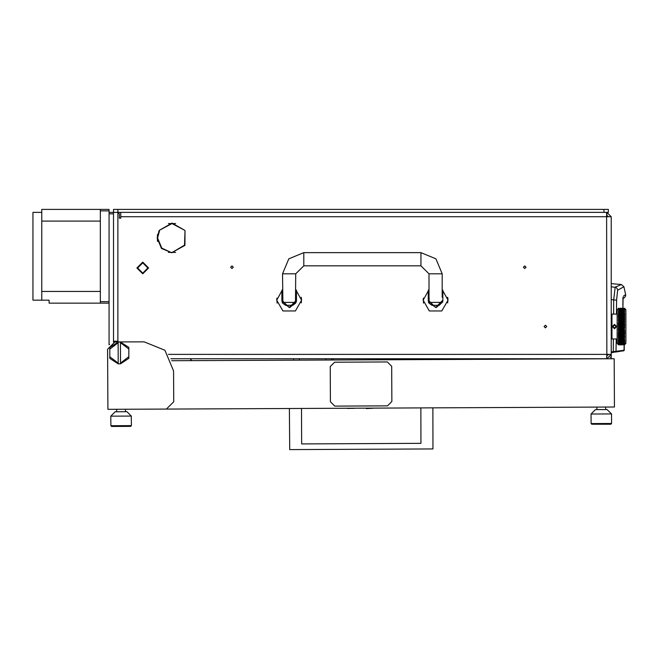 <?xml version="1.0" encoding="UTF-8"?>
<svg xmlns="http://www.w3.org/2000/svg" width="659" height="659" viewBox="0 0 659 659"><rect width="100%" height="100%" fill="white"/><g stroke="black" fill="none" stroke-linecap="round" stroke-linejoin="round"><path stroke-width="0.99" d="M120.795 212.355L120.795 216.745L611.264 216.745L611.264 354.369L606.873 354.369L606.609 358.76L606.873 355.835L608.331 354.369M606.906 358.76L611.264 354.369L611.264 358.743M109.081 212.355L113.472 212.355L113.472 341.486L118.01 341.197L113.472 341.197M603.941 209.422L113.472 209.422L113.472 212.355L603.941 212.355L603.941 209.422L608.331 209.422L608.331 212.355L603.941 212.355M423.473 303.124L423.3 298.132M447.716 302.901L447.84 298.132M277.068 303.124L276.895 298.132M301.311 302.901L301.435 298.132M439.232 305.323L431.909 305.323L439.232 305.323L442.164 302.399L429.273 302.399L428.984 297.275L428.251 297.275M292.827 305.323L285.504 305.323L282.67 303.124L282.868 302.399L295.463 302.399L295.66 303.124L292.827 305.323M608.265 354.369L608.265 354.83M611.264 310.447L611.264 342.655M611.412 314.697L611.997 314.104L611.997 338.998L611.412 338.413M624.419 309.491L624.452 308.264L625.902 309.714L625.902 343.388L624.452 344.838M624.403 310.867L624.625 309.771M624.386 312.712L624.518 310.908M624.435 314.45L624.625 313.132M624.518 317.218L624.46 315.175M624.608 319.772L624.452 317.827M624.608 322.795L624.526 320.595M624.608 325.925L624.452 323.38L624.699 324.401L624.295 323.371L623.875 324.698L623.447 323.371L623.875 322.062L624.295 323.371M624.435 329.286L624.452 326.551L624.699 327.548L624.295 326.551L623.875 327.894L623.447 326.551L623.875 325.216L624.295 326.551M624.534 332.457L624.452 329.731L624.699 330.661L624.353 329.698L623.875 331.04L623.447 329.731L623.875 328.404L624.295 329.731M624.567 335.233L624.6 333.322M624.46 337.91L624.501 335.851M624.518 340.357L624.378 338.149L623.365 340.406L622.936 339.492L623.365 338.512L623.793 339.492M624.518 342.194L624.699 339.714M624.51 343.603L624.699 341.659M624.543 344.402L624.699 343.141M624.699 344.566L624.699 344.122M618.76 342.985L618.323 342.252L618.587 344.855L617.121 343.388L617.121 309.714L618.587 308.255L618.397 309.392M618.513 338.693L618.323 342.252M624.435 319.87L618.785 336.897L618.323 335.695L618.587 339.764M624.435 317.012L618.785 334.179L618.323 332.861L618.513 336.444M618.414 332.268L618.785 334.179L619.295 333.05L619.724 334.286L619.295 335.48L618.867 334.286M624.699 314.211L618.785 331.222L618.323 329.829L618.529 331.848M618.414 329.187L618.785 331.222L619.295 329.986L619.724 331.288L619.295 332.573L618.867 331.288M618.488 327.358L618.43 329.146M618.529 324.368L618.323 329.541L618.702 328.149M624.435 322.935L623.875 321.88L624.699 319.458L624.378 320.381L623.875 318.931L624.699 316.682L624.378 317.531L623.875 316.205L624.378 314.953L623.793 313.61L622.854 316.205L622.343 314.953L622.854 313.791L622.343 314.953L621.841 313.791L622.261 312.531L618.323 323.281L618.323 326.411L618.702 324.961M618.529 321.254L618.414 322.91M618.373 320.134L618.422 320.859M618.529 318.289L618.323 320.249L619.295 317.622L619.724 318.816M618.389 317.251L618.513 318.248M624.452 314.796L624.699 315.735L624.295 314.788L623.875 316.205L623.282 314.788L622.854 316.205L623.875 313.791L623.365 314.953L622.854 313.791L623.282 312.531L621.33 317.531L620.819 316.205L621.33 314.953L620.819 313.791L620.308 314.953L619.806 313.791L620.234 312.531L618.785 316.205L618.323 315.068L618.406 317.086M619.295 314.986L618.785 313.791L618.323 314.845L618.587 314.261L618.785 316.205L619.295 314.986L619.724 316.056L619.295 317.177L618.867 316.056M618.743 308.98L618.414 314.524M625.902 310.447L625.902 342.655M591.049 414.033L595.415 409.618L596.7 409.61L607.128 409.568L611.544 413.934L591.049 414.033L591.09 423.548L611.585 423.457L610.86 424.19L591.823 424.272L591.09 423.548M110.827 416.191L115.201 411.784L124.708 411.735L126.915 411.727L131.33 416.101L110.827 416.191L110.877 425.706L129.139 425.632L131.372 425.615L131.33 416.101L131.372 425.615L130.639 426.357L111.61 426.439L110.877 425.706M109.081 344.855L109.526 344.319M109.081 335.629L109.081 323.33M420.928 252.619L420.928 265.791L428.984 273.847L442.164 273.847L435.945 258.83L420.928 252.619L303.807 252.619L288.79 258.83L282.579 273.847L282.868 302.399M420.928 265.791L303.807 265.791L303.807 252.619M303.807 265.791L295.751 273.847L282.579 273.847M611.264 299.623L616.602 300.166L617.623 290.224L623.949 286.747L621.355 284.49L611.264 283.601M623.052 298.074L622.912 308.255M622.986 298.519L624.823 297.316L625.646 295.8L625.646 294.647L623.414 296.171M622.944 308.255L622.936 298.206M611.264 352.68L613.405 352.384L613.307 351.651L611.264 351.939L611.264 352.68L615.984 351.84L616.214 338.998M611.264 286.805L616.206 287.431L617.862 289.919M622.944 298.041L623.068 297.11M428.984 289.639L423.127 300.199L429.347 310.974L441.794 310.974L448.021 300.199L442.164 289.639M282.579 289.639L276.722 300.199L282.942 310.974L295.389 310.974L301.608 300.199L295.751 289.639M624.452 308.544L624.699 308.98L623.949 308.873L624.435 309.516M624.452 309.368L624.699 309.961M624.452 310.719L624.699 311.452M624.452 312.547L624.699 313.387M624.534 317.729L624.699 318.404L624.378 317.622M624.452 320.299L624.699 321.328L624.295 320.29L623.875 321.567L623.447 320.29L623.875 319.055L624.295 320.29M624.452 323.38L624.592 322.852M624.435 326.098L624.699 325.562L624.534 326.23M624.625 331.947L624.699 333.643L624.378 332.721L623.875 334.055L623.447 332.811L623.875 331.535L624.295 332.811M624.435 335.307L624.699 336.419L624.378 335.571L623.875 336.84L623.447 335.703L623.875 334.517L624.295 335.703M623.949 337.046L624.378 335.571L623.875 336.897L624.378 338.116L624.699 337.375L624.501 338.133M618.587 344.748L619.295 344.855M619.295 338.116L618.785 336.897L618.323 338.042L619.295 335.925L619.724 337.046L619.295 338.116L618.867 337.046M619.295 335.48L618.785 334.179L618.323 335.447L618.702 334.286M619.295 332.573L618.785 331.222L618.323 332.589L618.702 331.288M618.323 323.281L619.295 320.538L619.724 321.814L619.295 323.124L618.867 321.814M618.702 321.814L619.295 323.421L618.785 324.698L618.587 324.063M624.584 318.132L624.295 317.399L622.854 321.88L622.343 320.381L623.875 316.205L622.854 318.931L622.343 317.531L622.854 316.205L622.343 317.531L621.758 316.056L621.33 317.531L622.343 314.953L621.841 316.205L620.819 313.791L621.248 314.788L619.295 320.381L618.785 319.055L618.34 320.216M618.702 318.816L618.323 317.654L618.785 318.931L618.323 320.249M619.295 320.538L620.819 316.271L620.308 314.953L619.806 316.205L620.819 313.791L619.295 317.531L618.785 316.271L618.323 317.407L618.702 316.056M618.785 313.429L618.323 314.845L619.295 312.704L618.785 313.429L618.587 312.992M618.323 310.859L618.76 310.117M618.776 311.74L618.397 312.391M618.331 323.594L618.504 324.253M624.37 340.39L623.875 341.395L623.356 340.39L622.854 341.395L622.426 340.571L622.854 339.673L623.282 340.571M622.327 342.235L621.841 343.026L621.412 342.4L621.841 341.692L622.261 342.4M622.837 341.37L622.343 342.268L621.923 341.543L622.343 340.736L622.771 341.543M624.378 338.116L623.875 339.311L624.435 338.66M622.87 341.37L623.365 340.736L623.793 341.543L623.365 342.268L622.936 341.543M622.368 342.235L622.854 341.692L623.282 342.4L622.854 343.026L622.426 342.4M624.378 338.512L623.875 336.897L623.365 338.116L622.936 337.046L623.365 335.925L623.793 337.046M623.365 338.116L622.343 340.406L621.923 339.492L622.343 338.512L622.771 339.492M621.824 341.37L621.33 342.268L620.902 341.543L621.33 340.736L621.758 341.543M621.305 342.235L620.819 343.026L620.391 342.4L620.819 341.692L621.248 342.4M622.426 340.571L621.841 341.395L621.412 340.571L621.841 339.673L622.261 340.571M623.875 336.84L623.365 338.149L623.875 337.26L624.295 338.314L623.875 339.311L623.447 338.314M624.435 332.383L622.343 338.149L622.936 339.492M623.875 334.055L624.468 335.653M624.353 342.235L623.875 343.026L623.447 342.4L623.875 341.692L624.295 342.4M624.435 342.169L623.793 341.543M623.875 334.517L622.343 338.116L621.923 337.046L622.343 335.925L622.771 337.046M623.365 338.512L622.854 339.311L622.343 338.149L621.33 340.406L620.902 339.492L621.33 338.512L621.758 339.492M621.322 340.39L620.819 341.395L620.391 340.571L620.819 339.673L621.248 340.571M620.902 341.543L620.308 342.268L619.888 341.543L620.308 340.736L620.737 341.543M620.292 342.235L619.806 343.026L619.378 342.4L619.806 341.692L620.234 342.4M622.854 339.673L622.426 338.314L622.936 337.046M622.343 338.116L621.923 339.492M624.699 331.782L624.378 332.721L623.875 331.222L624.378 329.689L623.365 332.573L623.949 334.286L624.435 333.232M623.875 331.04L622.343 335.48L621.923 334.286L622.343 333.05L622.771 334.286M623.447 340.571L623.875 339.311L622.343 335.571L623.365 332.721L621.841 336.84L621.412 335.703L621.841 334.517L622.261 335.703M622.343 335.48L621.33 338.116L620.91 337.021L621.33 335.925L621.758 337.046M621.841 336.84L620.308 340.406L619.888 339.492L620.308 338.512L620.737 339.492M620.391 340.571L619.806 341.395L619.378 340.571L619.806 339.673L620.234 340.571M619.789 341.37L619.295 342.268L618.867 341.543L619.295 340.736L619.724 341.543M619.271 342.235L618.587 342.738M621.33 338.116L621.923 337.046M624.452 329.731L623.875 328.124L624.378 326.551L622.854 331.04L623.447 332.811M621.33 338.512L620.902 339.492M620.292 310.867L619.806 311.419L619.378 310.702L619.806 310.076L620.234 310.702M619.789 311.74L619.295 312.366L618.867 311.559L619.295 310.834L619.724 311.559M620.333 310.867L620.819 310.076L621.248 310.702L620.819 311.419L620.391 310.702M619.814 311.74L620.308 310.834L620.737 311.559L620.308 312.366L619.888 311.559M619.295 312.366L619.806 311.707L620.234 312.531M619.271 310.867L618.587 311.064M623.875 321.567L622.854 324.978L622.261 323.371L621.33 326.551L620.737 324.961L619.295 329.475L618.867 328.149L619.295 326.806L619.724 328.149M619.295 329.475L618.785 331.04L618.587 330.414M624.452 326.551L623.818 324.961L622.854 328.124L622.343 326.551L623.365 323.627L622.771 321.814L622.343 323.421L623.365 320.538L622.771 318.816L620.819 324.698L620.391 323.371L620.819 322.062L621.248 323.371M619.295 329.986L620.308 326.806L620.737 328.149M620.819 324.698L621.33 323.627L621.758 324.961M620.308 326.806L620.819 325.216L621.248 326.551L620.819 327.894L620.391 326.551M621.33 323.627L622.343 320.538L622.771 321.814M623.875 319.055L622.771 316.056L619.295 326.296L618.867 324.961L619.295 323.627L619.724 324.961M619.295 326.296L618.785 327.894L618.587 327.251M623.875 324.698L623.365 326.551L622.771 324.961L621.33 329.689L620.819 328.124L621.841 324.978L620.819 321.88L619.806 324.698L619.378 323.371L619.806 322.062L620.234 323.371M623.875 313.429L624.295 312.531L623.875 313.429L623.447 312.531L623.875 311.707L624.295 312.531M620.819 321.567L622.343 317.531L620.819 321.567L620.391 320.29L620.819 319.055L621.248 320.29M619.806 324.698L619.295 326.551L619.806 325.216L620.234 326.551M619.295 326.806L618.867 328.149M619.806 325.216L620.391 323.371M623.875 327.894L622.854 331.222L622.343 329.689L623.282 326.551L621.33 332.721L620.819 331.222L621.33 329.689L620.819 331.04L620.391 329.731L620.819 328.404L621.248 329.731M620.819 331.04L620.308 332.573L619.888 331.288L620.308 329.986L620.737 331.288M620.308 332.573L619.806 334.055L619.378 332.811L619.806 331.535L620.234 332.811M619.295 335.925L618.785 336.84L618.587 336.304M623.875 337.26L622.343 332.721L621.33 335.571L620.819 334.179L622.343 329.986L622.854 331.222L622.426 332.811L623.365 329.986L622.854 328.124L619.806 336.897L619.295 335.571L620.819 331.535L621.248 332.811L620.819 334.055L620.391 332.811M622.771 331.288L622.343 332.721L621.33 329.689L622.343 326.806L622.771 328.149M623.875 325.216L623.447 323.371M620.819 327.894L619.806 331.04L619.378 329.731M622.343 329.986L621.248 326.551M619.295 333.05L618.785 334.055L618.587 333.462M620.819 334.055L620.308 335.571L619.378 332.811M623.875 322.062L623.447 320.29M622.343 326.806L621.841 324.978L622.343 323.627L622.771 324.961M622.327 310.867L621.841 311.419L621.412 310.702L621.841 310.076L622.261 310.702M621.824 311.74L621.33 312.366L620.91 311.583L621.33 310.834L621.758 311.559M620.819 313.429L621.248 312.531L620.819 313.429L620.391 312.531L620.819 311.707L621.248 312.531M619.295 317.177L619.724 316.056M621.849 311.74L622.343 310.834L622.771 311.559L622.343 312.366L621.923 311.559M621.338 312.712L621.841 311.707L622.261 312.531M622.368 310.867L622.854 310.076L623.282 310.702L622.854 311.419L622.426 310.702M622.343 323.627L620.819 318.931L621.33 317.531L620.819 318.931L619.213 314.788L618.785 315.842L618.587 315.332M624.353 310.867L623.875 311.419L623.447 310.702L623.875 310.076L624.295 310.702M622.343 320.538L621.248 317.399L619.806 321.567L619.378 320.29M624.435 312.251L623.793 311.559L623.365 312.366L622.936 311.559L623.365 310.834L623.793 311.559M620.819 319.055L620.308 320.052L619.888 318.816M620.308 320.052L618.867 324.961M619.806 322.062L620.308 320.538L620.737 321.814M622.343 312.366L622.854 311.707L623.282 312.531M622.343 333.05L621.33 335.48L620.902 334.286M621.33 335.48L620.819 336.84L620.391 335.703L620.819 334.517L621.248 335.703M621.33 335.925L619.295 340.406L619.246 338.619L619.724 339.492M619.378 340.571L618.785 341.395L618.587 341.008M621.841 339.673L620.819 336.897L620.308 338.116L619.888 337.046L620.308 335.925L620.737 337.046M618.776 341.37L618.587 341.757M622.343 338.512L621.412 335.703M620.308 338.116L619.888 339.492M620.308 338.512L620.819 337.26L621.248 338.314L620.819 339.311L620.391 338.314M623.875 331.535L623.447 329.731M622.343 335.925L621.248 332.811M620.308 335.925L619.724 337.046M619.295 338.512L618.867 339.492M620.819 337.26L620.391 335.703M620.819 339.673L619.888 337.046M623.875 328.404L623.447 326.551M157.18 237.973L161.455 248.402L171.818 252.834L161.768 248.097L157.616 237.973L159.445 230.955L159.058 230.741L157.18 237.973M526.071 267.257L524.753 265.939L523.435 267.257L524.753 268.575L526.071 267.257M233.253 267.257L231.935 265.939L230.617 267.257L231.935 268.575L233.253 267.257M546.698 326.551L545.38 325.233L544.062 326.551L545.38 327.869L546.698 326.551M184.792 230.353L172.04 223.113L159.28 230.353L172.04 223.558L184.792 230.353M172.254 252.397L184.907 245.403L185.014 230.741L184.528 245.189L172.254 252.397L175.623 252.397M624.155 344.855L624.015 350.703L615.547 352.079M137.632 267.991L142.756 273.114L147.88 267.991L142.756 262.867L137.632 267.991M148.613 267.991L142.756 273.847L136.899 267.991L142.756 262.134L148.613 267.991M428.77 302.901L428.251 300.199L435.574 307.522L442.889 300.199L442.601 302.259M431.909 305.323L429.075 303.124L436.258 307.489L442.708 301.83M282.365 302.901L281.846 300.199L289.161 307.522L296.484 300.199L296.188 302.259M282.67 303.124L289.845 307.489L296.303 301.83M622.854 344.756L622.426 344.575L622.854 344.295L623.282 344.855L622.516 344.855M621.157 344.855L620.391 344.855L620.819 344.295L621.248 344.575L620.819 344.756M619.724 344.229L618.867 344.229L619.757 344.122M623.282 314.788L622.854 313.791L622.426 314.788L622.854 315.842M618.867 308.873L619.724 308.873L618.834 308.98M622.854 334.055L622.426 332.811M624.378 329.475L623.949 328.149M622.854 336.84L622.426 335.703M624.378 332.573L623.949 331.288M618.867 343.141L619.295 342.532L619.724 343.141L619.295 343.66L618.817 342.985M624.378 335.48L623.949 334.286M621.33 332.573L620.902 331.288M624.378 323.124L623.949 321.814M622.854 327.894L622.426 326.551M622.854 331.04L622.426 329.731M624.378 326.296L623.949 324.961M624.435 340.275L623.949 339.492M623.875 339.673L624.295 340.571M622.771 343.141L622.343 343.66L621.923 343.141L622.343 342.532L622.821 342.985M620.902 344.229L621.758 344.229L620.869 344.122M623.949 341.543L624.435 340.86M622.854 344.163L622.426 343.751L622.854 343.248L623.282 343.751L622.854 344.295M622.343 343.833L622.771 344.229L621.923 344.229L622.343 343.66M620.902 344.781L621.758 344.781L620.885 344.739M624.435 343.594L623.949 343.141L624.435 342.622M622.343 344.616L622.771 344.781L621.923 344.781L622.343 344.525M623.875 343.248L624.295 343.751L623.447 343.751L623.875 343.026M620.902 343.141L621.33 342.532L621.758 343.141L621.33 343.66L620.852 342.985M620.819 343.248L621.248 343.751L620.391 343.751L620.819 343.026M623.875 308.947L624.295 309.359L623.875 309.862L623.447 309.359L623.875 308.947L623.447 308.527L624.295 308.527L623.875 308.807M619.295 320.052L618.867 318.816M621.33 314.59L620.902 313.61M624.435 310.48L623.949 309.969L624.378 309.442M622.854 313.429L622.426 312.531M622.343 312.704L622.771 313.61M620.819 316.271L621.248 317.399M621.33 317.177L620.902 316.056M623.949 311.559L624.435 310.933M622.343 314.986L622.771 316.056M621.33 320.052L620.902 318.816M622.426 308.527L623.282 308.527L622.401 308.61M622.343 308.577L622.771 308.873L622.343 309.269L621.923 308.321L622.771 308.321L622.343 308.486M621.33 310.578L620.902 309.969L621.33 309.442L621.758 309.969L621.33 310.834M619.295 314.59L618.867 313.61M622.426 309.359L623.282 309.359L622.854 309.862L622.384 309.491M624.435 308.453L623.949 308.321L624.378 308.255M622.343 309.442L622.771 309.969L622.343 310.578L621.923 309.969L622.343 309.269M621.33 326.296L620.902 324.961M624.378 317.177L623.949 316.056M623.875 316.271L624.295 317.399M622.854 321.567L622.426 320.29M621.33 329.475L620.902 328.149M624.378 320.052L623.949 318.816M622.854 324.698L622.426 323.371M623.875 313.791L624.295 314.788M622.854 318.585L622.426 317.399M624.378 314.59L623.949 313.61M621.33 323.124L620.902 321.814M622.343 317.622L622.771 318.816M624.435 344.846L623.949 344.781L624.435 344.649M623.875 344.805L623.447 344.855L623.875 344.295L624.295 344.575L623.875 344.756M624.452 344.558L623.949 344.229L624.435 343.899M618.867 309.969L619.295 309.442L619.724 309.969L619.295 310.578L618.817 310.117M620.819 308.346L621.248 308.527L620.819 308.807L620.391 308.255L621.248 308.255M622.343 308.255L622.854 308.346M621.248 309.359L620.819 309.862L620.391 309.359L620.819 308.947L621.289 309.491M620.902 308.873L621.758 308.873L620.869 308.98M618.331 326.732L618.48 327.334M618.323 340.464L618.48 340.975M624.699 315.735L624.534 315.117M619.254 309.491L618.587 309.606M619.847 308.98L620.737 308.873L619.888 308.873M619.328 309.491L619.806 308.947L620.234 309.359L619.806 309.862L619.378 309.359M618.587 343.496L619.254 343.619M623.826 344.122L622.936 344.229L623.793 344.229M620.778 344.122L619.847 344.122M621.363 343.619L621.841 343.248L622.261 343.751L621.412 343.751M620.794 342.985L620.308 343.66L619.888 343.141L620.308 342.532L620.737 343.141M620.276 343.619L619.806 344.163L619.328 343.619M623.842 342.985L623.365 343.66L622.936 343.141L623.365 342.532L623.793 343.141M620.794 310.117L620.308 310.578L619.888 309.969L620.308 309.442L620.737 309.969M621.363 309.491L621.841 308.947L622.261 309.359L621.841 309.862L621.412 309.359M623.826 308.98L622.936 308.873L623.793 308.873M619.295 317.622L618.785 318.931L620.819 325.216M622.879 310.117L623.365 309.442L623.793 309.969L623.365 310.578L622.936 309.969M619.806 339.673L619.295 338.149L618.785 339.311L618.587 338.841M620.819 331.535L618.323 323.561M620.819 322.062L618.785 316.205L618.323 317.407M620.819 334.517L618.323 326.699M616.684 326.551L614.485 328.75L612.285 326.551L614.485 324.36L616.684 326.551M173.581 370.959L164.915 350.3L144.173 341.815L114.888 341.947L107.598 349.295L107.87 409.321L166.439 409.058L173.721 401.71L173.581 370.959M157.616 234.39L157.616 241.565M168.449 252.397L171.818 252.397M168.449 223.558L175.623 223.558M120.795 216.745L120.795 218.211L119.328 218.211L119.328 213.821L117.87 212.355L117.87 341.197M113.472 341.486L113.472 342.087M168.342 354.369L606.873 354.369L606.609 212.355M606.782 215.279L608.331 216.745M611.264 216.745L606.873 212.355L606.873 215.279M170.862 358.76L606.609 358.76M157.394 235.428L157.394 240.519L157.394 235.428M613.587 314.104L613.71 299.845L615.209 287.151L621.355 284.49M624.188 350.226L613.307 351.651L613.356 338.998M616.47 314.104L616.602 300.166M428.441 301.83L428.614 302.481M448.021 300.199L447.667 297.275M423.127 300.199L423.144 299.623M428.251 290.133L428.251 300.199L428.836 303.074M442.873 300.776L442.889 290.133M282.027 301.83L282.209 302.481M301.608 300.199L301.262 297.275M276.722 300.199L276.731 299.623M281.846 290.133L281.846 300.199L282.431 303.074M296.459 300.776L296.484 290.133M429.075 303.124L429.273 302.399M428.984 273.847L428.984 297.275M442.164 273.847L442.164 297.275M295.463 302.399L295.751 273.847M617.121 314.104L611.997 314.104M617.121 338.998L611.997 338.998M622.261 344.855L621.412 344.855L622.261 344.855M619.213 344.846L618.587 344.855M620.234 344.855L619.378 344.855L620.234 344.855M619.213 343.751L618.587 343.973M618.587 344.443L619.213 344.575L618.587 344.682M620.308 344.855L620.737 344.781L620.308 344.855M619.806 344.756L619.378 344.575L619.806 344.295L620.234 344.575L619.806 344.805M618.587 308.42L619.213 308.527L618.587 308.667M619.806 308.297L620.234 308.255L619.806 308.807L619.378 308.527L619.806 308.346M618.587 309.129L619.213 309.359M620.308 308.255L620.737 308.321L620.308 308.255M623.365 332.573L622.936 331.288M623.365 329.986L623.793 331.288M622.854 331.535L623.282 332.811M618.587 342.037L619.213 342.4M622.854 334.517L623.282 335.703M621.841 337.26L622.261 338.314M621.841 339.311L621.412 338.314M623.365 333.05L623.793 334.286M623.365 335.48L622.936 334.286M622.854 337.26L623.282 338.314M619.378 343.751L619.806 343.248L620.234 343.751M621.33 329.986L621.758 331.288M620.308 333.05L620.737 334.286M620.308 335.48L619.888 334.286M622.343 329.475L621.923 328.149M621.841 328.404L622.261 329.731M621.841 331.04L621.412 329.731M618.587 337.77L618.785 337.26L619.213 338.314M619.806 334.517L620.234 335.703M619.806 336.84L619.378 335.703M623.365 326.296L622.936 324.961M623.365 323.627L623.793 324.961M622.854 325.216L623.282 326.551M621.841 334.055L621.412 332.811M621.841 331.535L622.261 332.811M621.33 333.05L621.758 334.286M622.854 328.404L623.282 329.731M622.343 332.573L621.923 331.288M619.806 339.311L619.378 338.314M619.806 337.26L620.234 338.314M618.587 340.11L618.785 339.673L619.213 340.571M623.365 326.806L623.793 328.149M623.365 329.475L622.936 328.149M621.841 344.295L622.261 344.575L621.412 344.575L621.841 344.163M619.888 344.229L620.737 344.229M619.213 320.29L618.785 321.567L618.587 320.958M621.841 313.429L621.412 312.531M621.33 312.366L621.758 313.61M620.308 317.177L619.888 316.056M620.308 314.986L620.737 316.056M619.806 316.271L620.234 317.399M619.806 318.585L619.378 317.399M620.819 315.842L620.391 314.788M618.587 322.688L618.785 322.062L619.213 323.371M619.806 319.055L620.234 320.29M622.343 314.59L621.923 313.61M621.841 313.791L622.261 314.788M621.841 315.842L621.412 314.788M620.819 318.585L620.391 317.399M620.308 317.622L620.737 318.816M621.33 314.986L621.758 316.056M618.587 325.851L618.785 325.216L619.213 326.551M620.308 323.124L619.888 321.814M623.365 314.59L622.936 313.61M623.365 312.704L623.793 313.61M622.343 317.177L621.923 316.056M621.33 317.622L621.758 318.816M621.841 316.271L622.261 317.399M621.841 318.585L621.412 317.399M623.365 308.486L622.936 308.321L623.793 308.321L623.365 308.577M619.295 312.704L619.724 313.61M618.785 313.791L619.213 314.788M619.806 313.429L619.378 312.531M619.213 317.399L618.785 318.585L618.587 318.017M619.806 315.842L619.378 314.788M619.806 313.791L620.234 314.788M620.308 312.704L620.737 313.61M620.308 314.59L619.888 313.61M620.308 329.475L619.888 328.149M619.806 328.404L620.234 329.731M618.587 332.152L618.785 331.535L619.213 332.811M623.875 318.585L623.447 317.399M623.365 317.622L623.793 318.816M623.365 320.052L622.936 318.816M622.343 323.124L621.923 321.814M621.841 322.062L622.261 323.371M621.841 324.698L621.412 323.371M622.854 319.055L623.282 320.29M621.841 327.894L621.412 326.551M621.841 325.216L622.261 326.551M621.33 326.806L621.758 328.149M618.587 335.093L618.785 334.517L619.213 335.703M622.854 322.062L623.282 323.371M622.343 326.296L621.923 324.961M623.365 320.538L623.793 321.814M623.365 323.124L622.936 321.814M619.806 327.894L619.378 326.551M618.587 329.039L618.785 328.404L619.213 329.731M620.308 323.627L620.737 324.961M620.308 326.296L619.888 324.961M623.875 315.842L623.447 314.788M623.365 314.986L623.793 316.056M623.365 317.177L622.936 316.056M622.854 316.271L623.282 317.399M624.378 312.366L624.435 312.827M621.841 321.567L621.412 320.29M621.841 319.055L622.261 320.29M621.33 320.538L621.758 321.814M622.343 320.052L621.923 318.816M623.365 344.616L623.793 344.781L622.936 344.781L623.365 344.525M621.841 308.297L621.412 308.255L622.261 308.255L621.841 308.807L621.412 308.527L621.841 308.346M618.587 310.364L619.213 310.702M618.587 312.094L618.785 311.707L619.213 312.531M618.785 331.04L618.785 331.535M618.785 327.894L618.785 328.404M618.785 336.84L618.785 337.26M618.785 334.055L618.785 334.517M620.819 328.404L619.295 323.627M618.785 318.585L618.785 319.055M618.785 315.842L618.785 316.271M618.785 324.698L618.785 325.216M618.785 321.567L618.785 322.062M615.58 327.185L615.58 325.917L614.485 325.282L613.389 325.917L613.389 327.185L614.485 327.82L615.58 327.185M171.686 360.72L614.221 358.727L614.443 407.04L166.439 409.058M107.656 361.008L107.598 349.295M611.544 413.934L611.585 423.457M596.873 407.122L596.881 409.61M605.654 407.081L605.67 409.568M293.593 360.176L293.584 358.76M331.65 358.76L331.658 360.003M128.826 347.384L128.826 349.056L120.457 342.721L120.457 341.98L128.826 347.384M109.789 347.474L118.109 341.996L118.118 342.729L109.798 349.146L109.789 347.474M120.457 341.98L118.109 341.996M128.876 358.339L120.548 363.817L120.548 363.084L128.867 356.667L128.876 358.339M118.208 363.826L109.839 358.43L109.831 356.75L118.208 363.093L118.208 363.826L120.548 363.817M128.826 349.056L128.867 356.667M120.548 363.084L120.457 342.721M109.831 356.75L109.798 349.146M118.118 342.729L118.208 363.093M301.493 408.456L301.657 443.886L420.977 443.342L420.821 407.913M432.897 407.863L432.93 448.927L289.746 449.578L289.416 408.506M301.657 443.886L420.977 443.342M333.124 359.995L333.116 358.76M342.853 408.267L379.46 408.102M347.4 408.391L354.163 408.366M366.305 408.596L373.01 408.275M116.659 409.288L116.668 411.776M125.441 409.247L125.449 411.735M391.874 401.455L391.71 366.322L387.303 361.948L334.599 362.186L330.225 366.593L330.381 401.735L334.797 406.109L387.5 405.87L391.874 401.455M113.472 213.821L109.081 213.821L109.081 344.319M100.3 301.665L109.081 301.665L109.081 210.888L100.3 210.888M109.081 303.124L100.3 303.124L100.3 291.418L41.731 291.418L100.3 291.418L100.3 209.422L109.081 209.422L109.081 210.888M100.3 209.422L41.731 209.422L41.731 221.136L100.3 221.136L41.731 221.136L41.731 300.199L49.054 300.199L49.054 303.124L100.3 303.124M41.731 212.355L32.95 212.355L32.95 300.199L41.731 300.199L41.731 212.355M610.143 357.302L611.264 357.302M325.801 360.028L325.793 358.76M299.441 358.76L299.45 360.143M117.87 209.422L117.87 212.355M624.197 344.855L624.23 350.217L623.603 350.95M623.949 286.747L625.646 294.647M624.254 297.753L623.406 298.263M622.829 303.865L622.837 304.722M622.912 307.399L622.936 308.107M296.484 297.275L295.751 297.275M282.579 297.275L281.846 297.275M191.102 358.76L191.11 360.638M190.731 358.76L190.739 360.638"/></g></svg>
